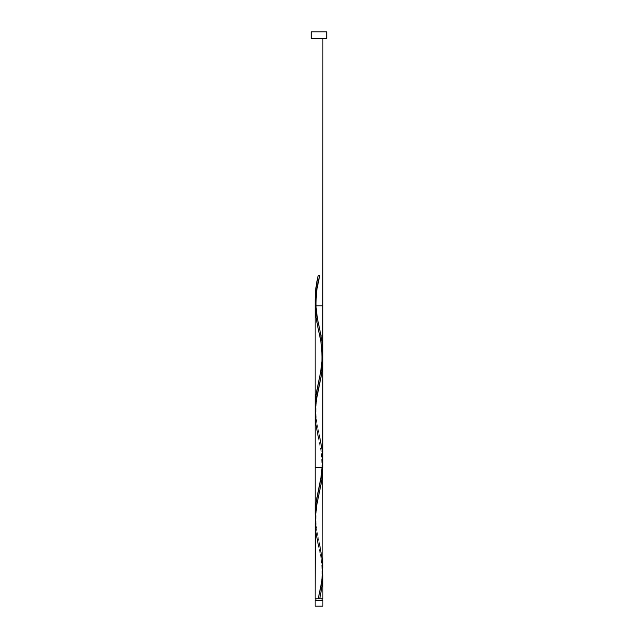 <?xml version="1.0" encoding="UTF-8"?>
<svg xmlns="http://www.w3.org/2000/svg" width="638" height="638" viewBox="0 0 638 638"><rect width="100%" height="100%" fill="white"/><g stroke="black" fill="none" stroke-linecap="round" stroke-linejoin="round"><path stroke-width="0.48" stroke-dasharray="3.19 2.39" d="M319 598.755L315.124 598.755L319 598.755M315.898 600.302L322.876 600.302L315.898 600.302M315.132 522.57L316.097 533.799L321.456 560.06L322.82 572.15M322.86 465.58L322.868 466.211M315.14 415.274L316.257 427.061L321.464 452.318L322.836 464.95M322.533 352.439L322.804 356.339M322.278 350.023L322.421 351.283M321.935 347.495L322.118 348.763M321.066 342.383L321.743 346.235M320.571 339.918L320.826 341.186M320.037 337.39L320.308 338.658M318.617 331.082L319.758 336.13M322.836 565.834L322.007 556.623L316.424 528.974L315.164 517.123M322.876 467.479L322.023 467.479L321.249 452.406L318.609 438.816L321.735 453.937L322.804 464.041M315.124 38.368L322.876 38.368L315.124 38.368M315.284 303.999L315.196 302.316M317.174 317.469L316.847 315.786M317.876 320.842L317.517 319.152M318.617 324.208L318.242 322.525M319.383 327.573L319 325.89M322.86 458.921L321.743 447.134L316.536 421.877L315.196 410.09M315.196 302.388L316.265 312.484L319.391 327.605M315.196 410.154L316.265 420.259L321.169 443.833L322.812 457.302L321.169 443.833L316.265 420.259L315.196 410.154L316.265 420.259L319.391 435.379C318.091 430.738 316.982 423.975 316.057 415.083C315.81 403.527 316.919 393.471 319.391 384.929M311.24 31.9L326.76 31.9L311.24 31.9M326.76 38.368L311.24 38.368L326.76 38.368M322.876 38.368L315.196 38.368L322.876 38.368M315.124 606.1L322.876 606.1L315.124 606.1M315.196 517.928L316.265 528.025L319.391 543.153C318.091 538.512 316.982 531.741 316.057 522.857C315.81 511.293 316.919 501.245 319.391 492.703M322.804 571.808L321.735 561.703L318.609 546.583C321.081 555.124 322.19 565.18 321.943 576.744C321.018 585.628 319.909 592.391 318.609 597.032M322.804 356.267L321.735 346.163L318.609 331.042M319.774 275.441L318.226 275.441M315.124 305.817L315.977 305.817L315.124 305.817"/><path stroke-width="0.96" d="M315.124 600.302L315.124 606.1L322.876 606.1L322.876 600.302L315.124 600.302L322.876 600.302L322.876 606.1L315.124 606.1L315.124 600.302M315.898 598.755L315.898 600.302L315.898 598.755M322.102 600.302L322.102 598.755L322.102 600.302M311.24 31.9L311.24 38.368L326.76 38.368L326.76 31.9L311.24 31.9L311.24 38.368L326.76 38.368L326.76 31.9L311.24 31.9M322.868 466.211L321.999 479.266L316.536 506.205L315.284 516.309L315.124 598.755L315.132 522.57M319.391 543.153L322.589 561.703L322.581 575.181L321.145 585.285L318.226 598.755L315.124 598.755L319.774 598.755L322.238 585.285L322.804 571.808L322.357 584.241L319.774 598.755L322.876 598.755L322.876 575.245M322.876 574.567L322.876 575.779M322.836 464.95L322.86 465.58M315.164 517.123L315.124 305.754L316.265 292.284L319.391 277.163C316.919 285.704 315.81 295.753 316.057 307.317C316.982 316.201 318.091 322.972 319.391 327.605L322.238 342.797L322.804 356.267L321.735 366.371L315.762 396.684L315.196 410.154L315.188 403.415L316.249 393.319L321.145 369.745L322.804 356.267L322.764 363.915L321.385 375.28L316.001 401.804L315.14 415.274M318.609 546.583L315.762 531.398L315.196 517.928L316.855 504.451L321.751 480.877L322.876 467.479L315.124 467.479L322.876 467.479L322.876 360.127M322.421 351.283L322.533 352.439M322.118 348.763L322.278 350.023M321.743 346.235L321.935 347.495M320.826 341.186L321.066 342.383M320.308 338.658L320.571 339.918M319.758 336.13L320.037 337.39M318.226 275.441L319 275.441L318.226 275.441C316.296 283.28 315.26 291.111 315.124 298.951L315.196 302.388L315.411 292.284L316.831 282.179L318.226 275.441L319.774 275.441L316.265 292.284L315.196 302.388L315.411 292.284L317.501 278.806L318.226 275.441L319.774 275.441L316.56 290.529L315.196 302.388L315.132 297.603L315.794 288.663L317.588 278.383L318.226 275.441L319.774 275.441L316.265 292.316L315.124 305.817L315.938 317.19L318.657 331.258M322.876 598.755L318.226 598.755L321.975 580.317L322.836 565.834M318.609 381.492C319.909 376.851 321.018 370.088 321.943 361.204C322.19 349.64 321.081 339.583 318.609 331.042L315.762 315.858L315.124 305.754L315.124 514.491L316.249 501.085L321.145 477.511L322.804 464.041L322.876 568.283M316.847 315.786L315.284 303.999M317.517 319.152L317.174 317.469M318.242 322.525L317.876 320.842M319 325.89L318.617 324.208M318.609 438.816L315.762 423.624L315.196 410.154L316.855 396.684L321.751 373.11L322.876 359.641L322.804 356.267L321.145 369.745L316.249 393.319L315.188 403.415L315.196 410.154L316.001 394.93L321.464 367.99L322.804 356.203L322.222 342.734L319.383 327.573M322.804 464.041L322.876 305.817L315.124 305.817L315.124 514.491L316.249 501.085L321.145 477.511L322.804 464.041L322.876 38.368L322.804 356.267L322.876 305.817L315.124 305.817L315.124 514.491L316.257 501.021L321.999 472.391L322.86 458.921M315.786 309.119L316.265 312.484L315.786 309.119M316.855 315.858L317.533 319.223L316.855 315.858M318.258 322.589L319.016 325.962L318.258 322.589M319.774 329.328L319.016 325.962L319.774 329.328M321.169 336.066L320.499 332.693L321.169 336.066M322.238 342.797L321.751 339.432L322.238 342.797M322.812 349.536L322.589 346.163L322.812 349.536M322.876 460.676L322.812 457.302L322.876 460.676M319 275.441L319.774 275.441L319 275.441M319.391 435.379L322.238 450.572L322.804 464.041L321.735 474.146L315.762 504.451L315.196 517.928M319.391 277.163L319.774 275.441M315.124 298.951L315.124 514.491M322.876 460.604L322.876 306.184M322.876 305.817L322.876 38.368M318.609 489.266L321.002 477.304L322.023 467.479"/></g></svg>
